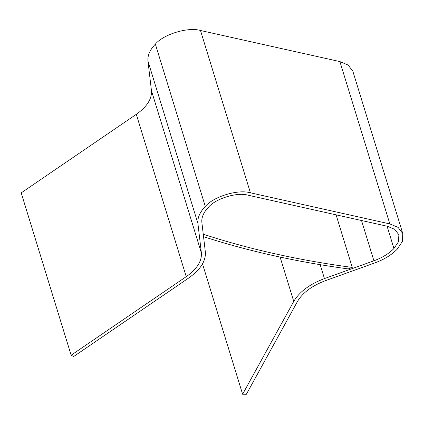 <?xml version="1.0" encoding="UTF-8"?>
<svg xmlns="http://www.w3.org/2000/svg" width="424" height="424" viewBox="0 0 424 424"><rect width="100%" height="100%" fill="white"/><g stroke="black" fill="none" stroke-linecap="round" stroke-linejoin="round"><path stroke-width="0.64" d="M242.618 394.235L293.747 301.416C299.471 291.77 309.706 284.159 324.445 278.589L373.915 260.792C382.183 257.76 388.861 253.669 393.949 248.522L398.465 241.797L398.883 234.795L394.749 229.352L387.515 226.31L248.104 195.215C237.461 191.913 215.694 198.485 208.529 207.166C203.594 212.35 201.374 217.433 201.866 222.42L205.354 252.026C205.963 261.02 200.425 269.68 188.728 277.99L73.628 356.542L71.137 355.211L186.242 276.66C196.895 269.086 201.946 261.2 201.389 253.001L197.902 223.395C197.356 217.851 199.826 212.201 205.301 206.446C213.479 196.551 238.293 189.056 250.425 192.819L389.836 223.914L398.088 227.381L402.8 233.592L402.318 241.574L397.171 249.243C391.522 254.962 384.102 259.504 374.917 262.875L325.447 280.672C312.016 285.75 302.688 292.682 297.473 301.469L246.349 394.294L242.618 394.235L202.524 263.898M71.137 355.211L21.2 192.883L136.3 114.332C146.958 106.758 152.009 98.872 151.453 90.678L147.96 61.067C147.419 55.528 149.884 49.878 155.364 44.123C163.537 34.222 188.351 26.728 200.488 30.496L339.9 61.591L348.146 65.058L352.863 71.269L402.8 233.592M336.078 214.836L352.254 267.422L348.194 268.917C296.323 261.846 248.04 251.077 203.345 236.608M352.254 267.422C298.724 260.272 249.01 249.185 203.112 234.159M293.747 301.416L280.105 257.077M324.445 278.589L320.168 264.682M373.915 260.792L361.524 220.512M393.949 248.522L387.086 226.215M186.242 276.66L136.3 114.332M201.389 253.001L151.453 90.678M197.902 223.395L147.96 61.067M205.301 206.446L155.364 44.123M250.425 192.819L200.488 30.496M389.836 223.914L339.9 61.591"/></g></svg>
